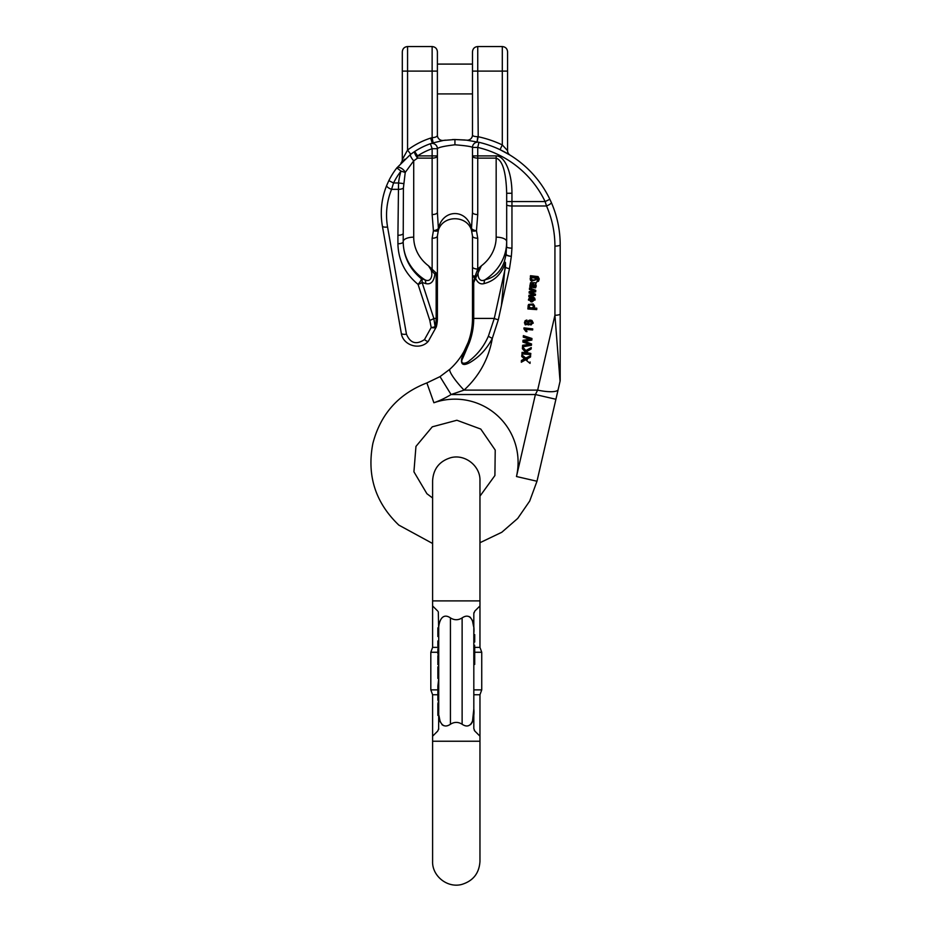<?xml version="1.0" encoding="UTF-8"?>
<svg xmlns="http://www.w3.org/2000/svg" width="931" height="931" viewBox="0 0 931 931"><rect width="100%" height="100%" fill="white"/><g stroke="black" fill="none" stroke-linecap="round" stroke-linejoin="round"><path stroke-width="1.4" d="M474.251 730.288L474.845 731.079L473.821 728.601L473.821 664.443L474.705 664.443L474.705 660.591L473.821 660.591M474.705 660.591L474.705 646.405L473.821 646.405L473.821 645.311L474.705 645.311M474.705 642.029L474.705 634.593L473.821 634.593L473.821 613.529L474.845 611.05L479.965 605.941L479.965 647.382L481.734 652.259L474.705 652.259M462.125 617.893C471.912 611.271 474.822 625.143 473.821 633.196L473.821 708.933C474.822 717.021 471.901 730.87 462.125 724.248L462.125 617.893C458.227 620.337 454.328 620.337 450.429 617.893L450.429 724.248C440.654 730.858 437.745 716.986 438.734 708.933L438.734 633.196L438.734 640.935L437.861 640.935L437.861 642.658L438.734 642.658M474.705 652.014L473.821 652.014L473.821 658.811L474.705 658.811M437.861 636.013L437.861 627.878L438.734 627.878L438.734 633.196L438.303 611.842M437.861 642.658L437.861 646.102L438.734 646.102L438.734 648.849L437.861 648.849L437.861 654.144L438.734 654.144L438.734 655.668L437.861 655.668L437.861 663.081L438.734 663.081M438.734 664.606L437.861 664.606L438.734 665.048L438.734 666.712L437.861 666.829L438.734 666.829M438.734 668.353L437.861 668.353L437.861 678.42L438.734 678.42L437.861 686.089L438.734 686.089M438.734 696.563L437.861 696.563L437.861 700.287L438.734 700.287L437.861 703.801L438.734 703.801M438.617 729.497L438.734 708.933M438.734 707.874L438.734 709.55L437.861 709.55L437.861 707.874L438.734 707.874M473.937 612.633L473.821 613.529M473.588 626.505L472.354 620.221M470.527 617.428L468.921 616.485M479.965 605.941L479.965 600.891L432.601 600.891L432.601 605.941L437.71 611.05M438.734 633.196C437.745 625.12 440.666 611.271 450.429 617.893M438.734 728.601L437.71 731.079L432.601 736.188L432.601 741.239L479.965 741.239L479.965 861.408C479.197 873.29 473.123 880.97 461.729 884.45C447.241 888.337 432.019 875.85 432.601 861.408L432.601 741.239M438.966 715.625L440.2 721.921M442.027 724.714L443.633 725.645M470.644 724.609L472.192 722.316M472.483 721.583L473.821 708.933M473.821 694.747L479.965 694.747L479.965 736.188L474.845 731.079M450.429 724.248C454.328 721.793 458.227 721.793 462.125 724.248M474.705 647.382L479.965 647.382M432.601 605.941L432.601 647.382L438.734 647.382M437.861 689.871L430.82 689.871L432.601 694.747L437.861 694.747M473.821 689.871L481.734 689.871L481.734 652.259M430.82 689.871L430.82 652.259L437.861 652.259M432.601 647.382L430.82 652.259M437.861 627.878L438.734 627.366M437.861 696.563L437.861 694.666L438.734 694.666M437.861 694.666L437.861 691.279L438.734 691.279M437.861 691.279L437.861 687.881L438.734 687.881M437.861 687.881L437.861 686.089M438.734 713.612L437.861 713.612L437.861 715.404L438.734 715.404M437.861 713.612L437.861 709.55M437.861 707.874L437.861 703.801M437.861 668.795L438.734 668.795M437.861 668.353L437.861 667.294L438.734 667.294M437.861 673.253L438.734 673.253M437.861 674.975L438.734 674.975M437.861 664.606L437.861 663.547L438.734 663.547M474.705 636.455L473.821 636.455M474.705 650.129L473.821 650.129M474.705 655.412L473.821 655.412M402.308 64.088L402.308 51.81L402.308 71.105L407.569 71.105L407.569 46.55L432.135 46.55L432.135 71.105L407.569 71.105L407.569 150.054L410.734 154.267A73.677 73.677 0 0 1 430.378 143.735L433.136 142.874L432.263 143.095L430.646 138.091L432.135 137.707C435.452 137.439 437.198 136.624 437.395 135.251L437.395 135.228A5.26 5.249 180 0 0 443.319 140.465L433.136 142.874L432.135 137.707C435.452 137.439 437.198 136.624 437.395 135.251L437.395 51.81L437.395 64.088L472.483 64.088L472.483 51.81L472.483 71.105L477.743 71.105L477.743 46.55C474.542 46.864 472.797 48.621 472.483 51.81M537.187 280.347L536.919 281.756L538.199 278.986M537.187 280.72L538.199 279.16L537.268 277.729L535.988 277.554L536.675 279.102L536.326 277.589M531.205 276.833L530.17 278.485L530.484 279.87M530.472 275.716L530.391 277.147L530.472 275.716L538.048 276.577L539.2 278.811M522.058 352.384L521.965 353.908L522.058 352.384L525.91 352.674M522.512 346.716L522.384 348.683L522.512 346.716M522.512 347.1L525.829 350.964L531.264 347.566L525.829 350.58L522.594 346.821M531.264 347.566L531.159 348.974L526.515 351.767L527.737 353.186L530.81 353.419L527.737 352.802L526.737 351.639M533.323 297.082L533.056 298.479L533.323 297.082L534.72 298.141L535.104 299.98L528.494 300.143L528.505 299.514L528.494 300.143M528.505 299.887L529.541 297.943L532.334 297.373L529.541 297.559L528.505 299.514M532.334 297.373L531.962 301.981L534.103 300.224L531.962 301.609M528.936 295.243L528.843 296.71L528.936 295.243L533.288 294.405M529.227 291.578L529.134 293.067L529.227 291.578L533.486 290.879M529.506 287.958L529.425 289.425L529.506 287.958L535.756 290.321L535.674 291.834L530.658 292.625L535.488 294.161L531.473 292.509M435.522 272.492A5.26 3.782 -60.4 0 0 434.87 274.191L431.158 270.06A5.26 1.525 -49.6 0 1 432.135 269.036L432.135 238.231L433.415 230.702A5.26 2.199 -9.3 0 0 438.385 228.479C442.923 208.591 466.955 208.591 471.493 228.479L472.483 212.326L472.483 147.424C471.435 146.539 465.593 145.655 454.933 144.794C444.273 146.062 438.42 147.366 437.395 148.704L437.395 212.326L438.385 228.479A5.26 3.608 19.3 0 1 438.385 230.213C442.923 214.921 466.955 214.921 471.493 230.213A5.26 2.118 -19.3 0 0 476.463 230.702L477.743 238.231A5.26 2.223 0 0 1 472.483 236.009L472.483 266.813A5.26 2.223 0 0 0 477.743 269.036L481.408 265.8C475.613 271.352 477.65 283.839 485.132 279.696C494.512 277.706 500.959 271.549 504.451 261.215L506.127 254.338A5.26 2.153 -170.7 0 0 506.383 255.036A5.26 1.327 5.3 0 0 511.34 256.362L509.49 268.698L501.425 305.577L505.463 262.6C501.611 273.958 494.512 280.953 484.167 283.571C480.512 284.642 477.661 282.884 475.613 278.299L472.483 285.386L472.483 236.009L471.493 230.213C466.955 214.921 442.923 214.921 438.385 230.213L437.395 236.009L437.395 318.414A33.33 33.33 0 0 1 436.29 326.944L428.318 341.281C420.149 350.719 402.925 345.564 401.284 333.193L382.373 226C380.023 212.082 381.454 198.559 386.691 185.444L388.844 180.649L393.557 182.976L391.567 189.342C386.702 201.515 385.376 214.072 387.564 226.989L406.463 334.182C410.292 343.248 416.308 345.052 424.489 339.582L431.204 327.503A5.26 1.909 -4.2 0 0 435.103 326.63A32.096 32.096 0 0 0 436.162 318.414L433.823 318.414L435.103 326.63L436.29 326.944L428.318 341.281C420.149 350.719 402.925 345.564 401.284 333.193L382.373 226C380.023 212.082 381.454 198.559 386.691 185.444L388.844 180.649A73.677 73.677 0 0 1 396.85 167.883L410.548 154.406L414.691 151.497A5.26 1.303 56.9 0 0 417.565 158.13L413.713 160.83L405.229 172.444L403.414 187.887L403.193 241.851C403.519 256.677 409.617 269.001 421.464 278.823L424.745 279.696C432.217 283.839 434.277 271.352 428.469 265.8L436.162 273.004L437.395 272.934L437.395 318.414A33.33 33.33 0 0 1 436.29 326.944A5.26 1.85 -165.2 0 1 431.204 327.503L429.796 320.322L418.054 284.374A5.26 1.234 -51.6 0 0 421.464 278.823A5.26 3.922 110.8 0 1 422.092 282.465A5.26 1.827 161.9 0 1 418.054 284.374C405.008 273.574 398.293 260.04 397.921 243.759L397.921 235.275A5.26 1.909 -0 0 0 403.193 233.378M536.209 285.782L535.709 284.036M531.706 286.876L531.45 287.9L529.797 286.399L530.542 283.036L536.396 282.745L535.465 284.071L536.209 286.085L535.569 287.854L532.823 287.458L532.218 283.932L530.658 285.247L531.706 286.876L530.658 284.874M529.797 286.399L530.542 282.663L536.396 282.745M524.002 328.247L532.741 328.899L524.002 327.875L523.944 328.922L524.002 327.875M532.741 328.899L532.66 329.946L525.852 329.446L526.969 331.634L525.852 329.062M522.617 345.296L522.524 346.832L522.617 345.296L530.274 344.179M523.013 340.292L522.908 342.096L523.013 340.292L530.682 339.035M523.385 335.637L523.292 337.185L523.385 335.637L531.95 338.488L531.857 340.083L524.013 341.456L525.061 341.817L524.013 341.083M525.061 341.817L531.554 343.97L525.061 341.433M526.678 358.807L527.283 359.308M527.283 359.68L526.678 359.191L530.519 357.004L530.635 355.63L525.736 358.412L521.86 355.246L521.767 356.526L524.747 359.005L521.418 360.856L521.313 362.229L521.418 360.472L524.747 358.621M521.767 356.526L521.86 354.874L525.736 358.028L530.635 355.63M526.888 321.439L525.957 321.777L525.619 323.732L528.505 324.989L527.516 322.813C528.086 320.648 529.588 320.02 532.02 320.951L533.277 323.138L525.259 324.872L524.444 322.65L525.177 321.044L526.888 320.392L526.888 321.439L526.888 320.008L525.177 320.66L524.432 322.72M528.505 324.605L526.574 324.163L525.421 322.405M533.277 323.138L532.02 320.567C529.739 319.589 528.238 320.206 527.516 322.44L527.516 322.754M527.958 307.544L527.877 308.964L528.505 307.579M527.958 307.917L528.983 307.998L528.005 306.183L528.54 304.472L533.172 303.96L534.592 306.276M528.214 307.195L528.54 304.856L533.172 304.344L534.278 305.415L533.556 308.336L536.791 308.196L534.022 307.986M478.941 142.303A105.261 105.261 0 0 1 549.86 199.292A105.261 105.261 0 0 0 478.941 142.303L477.743 147.424L477.743 155.896L496.165 155.896A37.356 15.792 -90 0 1 511.957 193.264L511.957 201.561L545.112 201.561L549.86 199.292L551.35 202.551C557.204 216.015 560.148 230.097 560.194 244.783L560.194 380.116A5.26 5.26 0 0 1 560.055 381.303L558.158 389.542L560.055 381.303L554.934 315.248L554.934 246.11C554.888 232.156 552.083 218.785 546.532 205.984L545.112 201.561A99.989 99.989 0 0 0 477.743 147.424L472.483 147.424A5.26 5.26 0 0 1 478.941 142.303A5.26 5.26 0 0 0 472.483 147.424A5.26 5.26 0 0 1 478.941 142.303L466.757 140.197A5.26 5.26 180 0 0 472.483 134.96L472.483 71.105M465.721 140.081L466.629 140.174A5.26 5.26 0 0 0 472.483 134.948L472.483 93.915L437.395 93.915L437.395 135.251A5.26 5.26 0 0 0 443.482 140.418L454.933 139.522L464.813 139.987M472.483 64.088L472.483 93.915M477.743 46.55L502.298 46.55L502.298 71.105L507.57 71.105L507.57 51.81L507.57 64.088M507.57 71.105L507.57 150.636L502.298 144.922L502.298 71.105L477.743 71.105L478.208 136.741A110.521 110.521 0 0 1 502.298 144.922L500.052 149.682L510.072 155.116L500.052 149.682M430.646 138.091A78.937 78.937 0 0 0 407.569 150.054L402.308 159.538A5.26 5.26 0 0 1 400.912 163.111L402.692 161.261L400.912 163.111A5.26 5.26 0 0 0 402.308 159.538L402.308 71.105M445.39 140.15L444.343 140.29M452.466 139.569L454.933 139.522L454.933 144.794M404.857 159.166L403.67 160.283L404.857 159.166M549.86 199.292L551.35 202.551C557.204 216.015 560.148 230.097 560.194 244.783L560.194 313.922A5.26 1.327 0 0 1 554.934 315.248L537.653 390.112L535.395 394.535L451.081 394.535A89.469 89.469 0 0 1 433.893 402.762A63.157 63.157 0 0 1 516.472 476.521L536.989 481.246L529.692 501.064L517.706 518.439L501.786 532.276L479.965 542.715M466.629 140.174L454.863 139.522M432.135 238.231A5.26 2.223 0 0 0 437.395 236.009L437.395 272.934L436.162 274.436L434.87 274.191C433.881 281.674 430.82 284.793 425.711 283.571A5.26 3.98 -76.7 0 0 424.745 279.696A51.752 46.899 0 0 1 403.193 241.606L403.193 241.606A10.52 4.446 180 0 1 413.713 237.161A41.22 37.368 180 0 0 428.469 265.8L431.158 270.06M433.893 402.762L426.875 382.92L440.014 376.624L449.929 369.188A21.052 3.619 47.9 0 0 464.045 390.112L537.653 390.112A21.052 5.179 -167 0 0 558.158 389.542L555.912 399.271L535.395 394.535L516.472 476.521M449.929 369.188C458.099 361.74 464.15 352.849 468.095 342.527A68.417 68.417 0 0 0 472.483 318.414L472.483 281.418L473.716 281.418L472.483 285.386L472.483 318.414A68.417 68.417 0 0 1 468.095 342.527L463.987 351.441M471.493 230.213A5.26 3.608 -19.3 0 1 471.493 228.479A5.26 2.199 9.3 0 0 476.463 230.702L477.743 238.231L477.743 269.036L474.659 277.415A5.26 2.362 -155 0 1 475.613 278.299L481.408 265.8A41.22 37.368 180 0 0 496.165 237.161L496.165 158.13C502.542 160.248 506.057 171.967 506.685 193.264L506.685 246.808A5.26 1.327 0 0 0 511.957 248.135L511.34 256.362A5.26 1.315 8.6 0 1 506.127 254.338L506.685 241.606A51.752 46.899 0 0 1 485.132 279.696A5.26 3.98 76.7 0 0 484.167 283.571M438.385 230.213A5.26 2.118 19.3 0 1 433.415 230.702L432.135 214.561L432.135 155.896L437.395 155.896L437.395 212.326L437.395 155.896A5.26 2.223 -0 0 1 432.135 158.13L417.565 158.13L417.565 155.896L432.135 155.896L432.135 148.704A68.417 68.417 0 0 0 417.565 155.896L414.691 151.497A73.677 73.677 0 0 1 430.378 143.735A5.26 5.26 0 0 1 437.395 148.704A5.26 5.26 0 0 0 430.378 143.735L432.135 148.704L437.395 148.704M501.425 305.577L498.329 319.74L492.336 338.314C488.728 358.761 479.302 376.031 464.045 390.112L451.081 394.535L440.014 376.624M432.601 497.992L426.898 493.709L413.923 471.796L415.959 446.403L432.275 426.829L456.888 420.253L480.78 429.075L495.222 450.069L494.908 475.532L479.965 496.165M478.208 136.741L477.103 141.884L477.743 136.648C474.473 136.648 472.715 136.089 472.483 134.96M472.483 276.542A5.26 1.082 0 0 0 474.659 277.415L473.716 281.418L473.716 318.414A69.65 69.65 0 0 1 469.247 342.957L462.882 357.946C459.006 364.952 466.094 364.091 469.783 360.425C477.906 354.106 484.097 346.018 488.391 336.161L494.291 318.414L505.463 267.372L505.463 262.6A5.26 1.815 18 0 1 504.451 261.215M496.165 155.896L496.165 158.13L477.743 158.13L477.743 155.896L472.483 155.896L472.483 212.326L472.483 155.896A5.26 2.223 0 0 0 477.743 158.13L477.743 214.561L476.463 230.702M464.045 390.112L451.081 394.535M397.921 235.275L398.538 182.976L403.589 183.593M488.391 336.161A5.26 1.222 -156.5 0 0 492.336 338.314C486.96 348.799 479.477 356.864 469.899 362.543C463.359 366.069 460.636 364.708 461.729 358.458L468.095 342.527L469.247 342.957M554.934 246.11A5.26 1.327 -0 0 0 560.194 244.783M506.685 201.561L511.957 201.561L511.957 205.984L546.532 205.984A5.26 1.222 -23.7 0 0 551.35 202.551M428.318 341.281A5.26 1.431 -136.7 0 1 424.489 339.582M401.284 333.193A5.26 1.885 -10 0 0 406.463 334.182M382.373 226A5.26 1.885 -10 0 0 387.564 226.989M386.691 185.444A5.26 1.781 22.1 0 0 391.567 189.342L398.259 189.342A5.26 1.909 0.8 0 0 403.414 187.887M396.85 167.883L400.993 171.118A68.417 68.417 0 0 0 393.557 182.976L398.538 182.976A37.356 15.792 90 0 1 400.993 171.118L405.229 172.444A5.26 2.549 38 0 0 401.133 168.162A5.26 2.549 38 0 0 396.85 167.883A73.677 73.677 0 0 0 388.844 180.649M410.548 154.406A5.26 1.42 52.9 0 0 413.713 160.83L413.713 237.161M498.329 319.74A5.26 1.303 -167.7 0 1 494.291 318.414L472.483 318.414M506.685 193.264L511.957 193.264M475.916 276.949A5.26 1.943 31.8 0 0 475.113 276.193L472.483 275.716M432.135 214.561A5.26 2.223 0 0 0 437.395 212.326M472.483 212.326A5.26 2.223 0 0 0 477.743 214.561M425.711 283.571L422.092 282.465L433.823 318.414A5.26 1.827 161.9 0 1 429.796 320.322M436.162 273.004A5.26 3.98 -104.8 0 0 436.162 274.436L436.162 318.414L437.395 318.414M510.072 155.116A5.26 5.26 0 0 1 507.57 150.636A5.26 5.26 0 0 0 510.072 155.116L510.06 155.116M535.488 294.161L535.395 295.302L528.843 296.71M528.936 295.616L532.753 294.499M532.753 294.871L534.115 294.661L529.134 293.067M529.227 291.962L533.067 290.938M533.067 291.322L534.254 291.147L529.425 289.425M529.506 288.331L535.756 290.705M533.428 285.712L533.824 287.062L535.22 286.073L533.544 284.025L533.428 285.712L533.207 283.618M533.544 286.632L533.428 285.34M533.824 287.062L533.544 286.248M534.906 286.969L533.824 286.678M535.057 284.991L534.906 286.597M530.658 285.247L530.845 285.933M526.969 331.634L525.934 331.552L523.944 328.922M531.554 343.97L531.45 345.285L522.524 346.832M522.617 345.669L530.274 344.563L522.908 342.096M523.013 340.665L527.54 339.454M527.54 339.838L530.682 339.408L523.292 337.185M523.385 336.01L531.95 338.861M521.313 362.229L525.654 359.773L530.018 363.404L530.123 362.008M531.159 324.931L532.264 323.394L531.857 322.126L529.087 321.917L528.482 323.162L528.878 324.477L531.159 324.931L528.878 324.104L528.482 322.789M532.264 323.022L531.159 324.558M530.973 301.912L531.252 298.339L529.495 299.968L530.973 301.912L529.495 299.596M531.229 298.339L530.973 301.539M533.905 299.2L534.103 300.224L533.056 298.479M533.323 297.466L535.104 299.98M530.81 353.419L530.717 354.548L521.965 353.908M522.058 352.768L526.271 353.082L522.384 348.683M533.591 306.59L533.114 305.531C531.054 304.518 529.681 304.798 528.994 306.357L529.518 307.533C531.694 308.545 533.056 308.277 533.591 306.73L533.591 306.45M533.591 306.357C532.672 308.01 531.31 308.277 529.518 307.16L528.994 305.973M536.791 308.568L536.71 309.616L527.877 308.964M534.592 306.218L534.266 307.707M535.034 280.278L535.232 277.973L531.822 277.741L531.17 278.846L531.636 280.01L535.034 280.278L531.636 279.637L531.17 278.462M535.232 277.973L535.674 278.869M535.674 278.788L535.034 279.894M530.472 276.1L538.048 276.949L539.2 279.16L538.537 281.22L536.919 281.756M536.675 279.102L531.601 281.232L530.484 280.254L530.17 278.858L531.205 277.205L530.391 277.147M506.685 204.657A5.26 1.327 0 0 0 511.957 205.984L511.957 248.135M414.691 151.497A73.677 73.677 0 0 0 410.734 154.267M432.135 137.707L432.135 71.105L437.395 71.105M402.308 159.538A5.26 5.26 0 0 1 400.924 163.1L400.924 163.088A5.26 5.26 0 0 0 402.308 159.538M496.165 237.161A10.52 4.446 180 0 1 506.685 241.606M397.921 243.759A5.26 1.909 0 0 0 403.193 241.851M505.463 267.372A5.26 1.303 12.3 0 0 509.49 268.698M479.965 736.188L479.965 741.239M432.601 694.747L432.601 736.188M432.601 600.891L432.601 480.733C433.357 468.84 439.444 461.159 450.825 457.68C465.325 453.804 480.547 466.28 479.965 480.733L479.965 600.891M479.965 694.747L481.734 689.871M437.861 636.525L438.734 636.525M432.601 543.495L398.852 525.119C375.356 502.624 366.698 475.404 372.865 443.47C380.535 414.074 398.538 393.883 426.875 382.92M555.912 399.271L536.989 481.246M407.569 46.55C404.38 46.864 402.623 48.621 402.308 51.81M502.298 46.55C505.498 46.864 507.255 48.621 507.57 51.81M432.135 46.55C435.324 46.864 437.081 48.621 437.395 51.81M510.037 155.105L509.036 154.488L510.037 155.093M443.482 140.418L454.933 139.522"/></g></svg>

